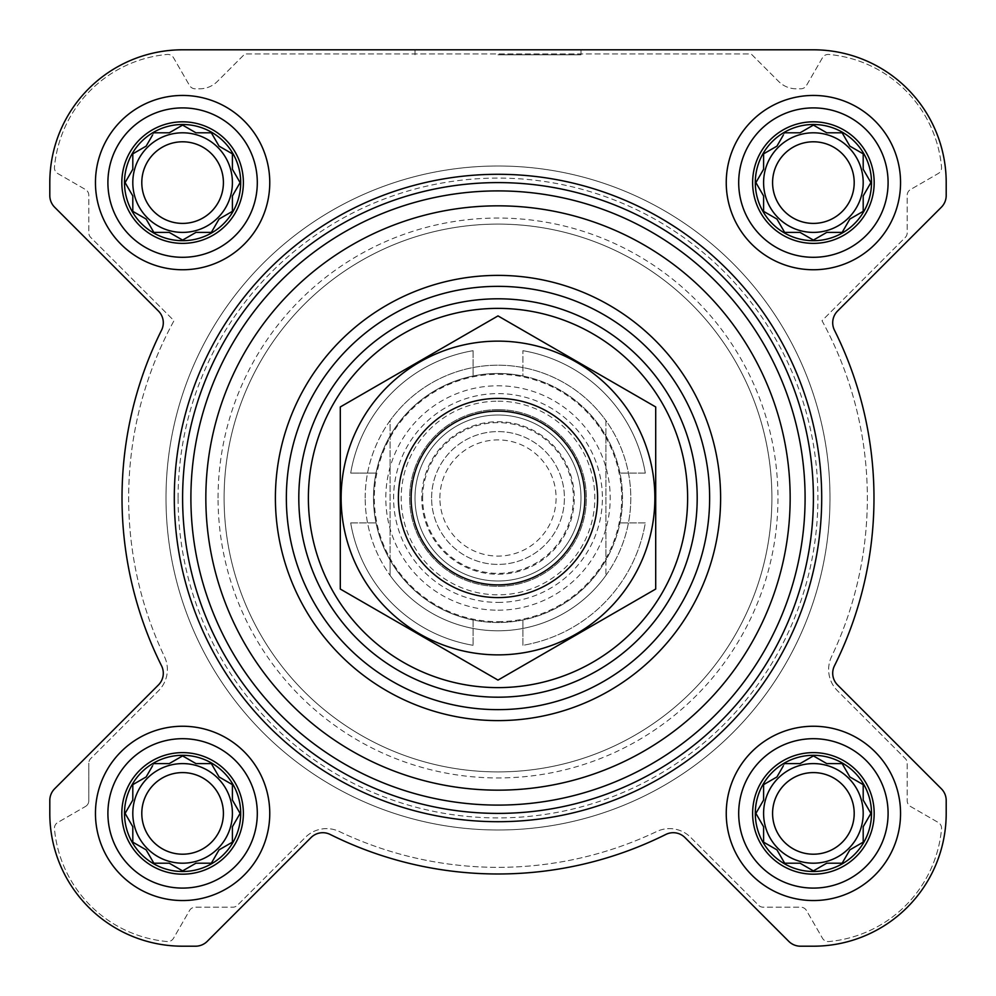 <?xml version="1.0" encoding="UTF-8"?>
<svg xmlns="http://www.w3.org/2000/svg" width="996" height="996" viewBox="0 0 996 996"><rect width="100%" height="100%" fill="white"/><g stroke="black" fill="none" stroke-linecap="round" stroke-linejoin="round"><path stroke-width="0.75" stroke-dasharray="4.98 3.74" d="M755.304 813.396A58.104 58.104 0 0 1 842.454 763.085A58.104 58.104 0 0 1 842.454 863.719A58.104 58.104 0 0 1 755.304 813.396M783.279 765.961L776.942 776.942L763.596 784.649L763.596 800.062L755.902 813.396L763.596 826.742L763.596 842.155L776.942 849.862L784.649 863.196L800.062 863.196L813.396 870.902L826.742 863.196L842.155 863.196L849.862 849.862L863.196 842.155L863.196 826.742L870.902 813.396L863.196 800.062L863.196 784.649L849.862 776.942L842.155 763.596L826.742 763.596L813.396 755.902L800.062 763.596L784.649 763.596L776.942 776.942L763.596 784.649L763.596 800.062L757.259 811.043M124.5 813.396A58.104 58.104 0 0 1 211.65 763.085A58.104 58.104 0 0 1 211.65 863.719A58.104 58.104 0 0 1 124.5 813.396M152.488 765.961L146.138 776.942L132.804 784.649L132.804 800.062L125.098 813.396L132.804 826.742L132.804 842.155L146.138 849.862L153.845 863.196L169.258 863.196L182.604 870.902L195.938 863.196L211.351 863.196L219.058 849.862L232.404 842.155L232.404 826.742L240.098 813.396L232.404 800.062L232.404 784.649L219.058 776.942L211.351 763.596L195.938 763.596L182.604 755.902L169.258 763.596L153.845 763.596L146.138 776.942L132.804 784.649L132.804 800.062L126.455 811.043M124.5 182.604A58.104 58.104 0 0 1 211.65 132.281A58.104 58.104 0 0 1 211.65 232.915A58.104 58.104 0 0 1 124.5 182.604M152.488 135.157L146.138 146.138L132.804 153.845L132.804 169.258L125.098 182.604L132.804 195.938L132.804 211.351L146.138 219.058L153.845 232.404L169.258 232.404L182.604 240.098L195.938 232.404L211.351 232.404L219.058 219.058L232.404 211.351L232.404 195.938L240.098 182.604L232.404 169.258L232.404 153.845L219.058 146.138L211.351 132.804L195.938 132.804L182.604 125.098L169.258 132.804L153.845 132.804L146.138 146.138L132.804 153.845L132.804 169.258L126.455 180.239M755.304 182.604A58.104 58.104 0 0 1 842.454 132.281A58.104 58.104 0 0 1 842.454 232.915A58.104 58.104 0 0 1 755.304 182.604M783.279 135.157L776.942 146.138L763.596 153.845L763.596 169.258L755.902 182.604L763.596 195.938L763.596 211.351L776.942 219.058L784.649 232.404L800.062 232.404L813.396 240.098L826.742 232.404L842.155 232.404L849.862 219.058L863.196 211.351L863.196 195.938L870.902 182.604L863.196 169.258L863.196 153.845L849.862 146.138L842.155 132.804L826.742 132.804L813.396 125.098L800.062 132.804L784.649 132.804L776.942 146.138L763.596 153.845L763.596 169.258L757.259 180.239M49.8 182.604L49.8 195.515A16.596 16.596 0 0 0 54.668 207.255L158.426 311.026A16.596 16.596 0 0 1 161.551 330.174A375.99 375.99 0 0 0 161.551 665.826A16.596 16.596 0 0 1 158.426 684.974L54.668 788.745A16.596 16.596 0 0 0 49.8 800.485L49.8 813.396A132.804 132.804 0 0 0 182.604 946.2L195.515 946.2A16.596 16.596 0 0 0 207.255 941.332L311.026 837.574A16.596 16.596 0 0 1 330.174 834.449A375.99 375.99 0 0 0 665.826 834.449A16.596 16.596 0 0 1 684.974 837.574L788.745 941.332A16.596 16.596 0 0 0 800.485 946.2L813.396 946.2A132.804 132.804 0 0 0 946.2 813.396L946.2 800.485A16.596 16.596 0 0 0 941.332 788.745L837.574 684.974A16.596 16.596 0 0 1 834.449 665.826A375.99 375.99 0 0 0 834.449 330.174A16.596 16.596 0 0 1 837.574 311.026L941.332 207.255A16.596 16.596 0 0 0 946.2 195.515L946.2 182.604A132.804 132.804 0 0 0 813.396 49.8L182.604 49.8A132.804 132.804 0 0 0 49.8 182.604L49.8 195.515A16.596 16.596 0 0 0 54.668 207.255L158.426 311.026A16.596 16.596 0 0 1 161.551 330.174A375.99 375.99 0 0 0 161.551 665.826A16.596 16.596 0 0 1 158.426 684.974L54.668 788.745A16.596 16.596 0 0 0 49.8 800.485L49.8 813.396A132.804 132.804 0 0 0 182.604 946.2L195.515 946.2A16.596 16.596 0 0 0 207.255 941.332L311.026 837.574A16.596 16.596 0 0 1 330.174 834.449A375.99 375.99 0 0 0 665.826 834.449A16.596 16.596 0 0 1 684.974 837.574L788.745 941.332A16.596 16.596 0 0 0 800.485 946.2L813.396 946.2A132.804 132.804 0 0 0 946.2 813.396L946.2 800.485A16.596 16.596 0 0 0 941.332 788.745L837.574 684.974A16.596 16.596 0 0 1 834.449 665.826A375.99 375.99 0 0 0 834.449 330.174A16.596 16.596 0 0 1 837.574 311.026L941.332 207.255A16.596 16.596 0 0 0 946.2 195.515L946.2 182.604A132.804 132.804 0 0 0 813.396 49.8L182.604 49.8A132.804 132.804 0 0 0 49.8 182.604A132.804 132.804 0 0 1 182.604 49.8M174.3 498A323.7 323.7 0 0 1 659.85 217.663A323.7 323.7 0 0 1 659.85 778.337A323.7 323.7 0 0 1 174.3 498M85.494 806.461A6.636 6.636 0 0 0 88.806 800.709L88.806 763.21L88.806 800.709A6.636 6.636 0 0 1 85.494 806.461L57.756 822.472A6.636 6.636 0 0 0 54.456 828.821A124.5 124.5 0 0 0 167.179 941.544A6.636 6.636 0 0 0 173.528 938.244L189.539 910.506A6.636 6.636 0 0 1 195.291 907.194L232.79 907.194A6.636 6.636 0 0 0 237.484 905.24L305.349 837.375A29.88 29.88 0 0 1 339.312 831.523A369.354 369.354 0 0 0 656.688 831.523A29.88 29.88 0 0 1 690.651 837.375L758.516 905.24A6.636 6.636 0 0 0 763.21 907.194L800.709 907.194A6.636 6.636 0 0 1 806.461 910.506L822.472 938.244A6.636 6.636 0 0 0 828.821 941.544A124.5 124.5 0 0 0 941.544 828.821A6.636 6.636 0 0 0 938.244 822.472L910.506 806.461A6.636 6.636 0 0 1 907.194 800.709L907.194 763.21A6.636 6.636 0 0 0 905.24 758.516L837.375 690.651A29.88 29.88 0 0 1 831.523 656.688A369.354 369.354 0 0 0 822.011 320.712L905.24 237.484A6.636 6.636 0 0 0 907.194 232.79L907.194 195.291A6.636 6.636 0 0 1 910.506 189.539L938.244 173.528A6.636 6.636 0 0 0 941.544 167.179A124.5 124.5 0 0 0 828.821 54.456A6.636 6.636 0 0 0 822.472 57.756L806.461 85.494A6.636 6.636 0 0 1 800.709 88.806L796.327 88.806A24.9 24.9 0 0 1 778.723 81.523L751.146 53.946L244.854 53.946L217.277 81.523A24.9 24.9 0 0 1 199.673 88.806L195.291 88.806A6.636 6.636 0 0 1 189.539 85.494L173.528 57.756A6.636 6.636 0 0 0 167.179 54.456A124.5 124.5 0 0 0 54.456 167.179A6.636 6.636 0 0 0 57.756 173.528L85.494 189.539A6.636 6.636 0 0 1 88.806 195.291L88.806 232.79A6.636 6.636 0 0 0 90.761 237.484L173.989 320.712A369.354 369.354 0 0 0 164.477 656.688A29.88 29.88 0 0 1 158.625 690.651L90.761 758.516A6.636 6.636 0 0 0 88.806 763.21A6.636 6.636 0 0 1 90.761 758.516L158.625 690.651A29.88 29.88 0 0 0 164.477 656.688A369.354 369.354 0 0 1 173.989 320.712L90.761 237.484A6.636 6.636 0 0 1 88.806 232.79L88.806 195.291A6.636 6.636 0 0 0 85.494 189.539L57.756 173.528A6.636 6.636 0 0 1 54.456 167.179A124.5 124.5 0 0 1 167.179 54.456A6.636 6.636 0 0 1 173.528 57.756L189.539 85.494A6.636 6.636 0 0 0 195.291 88.806L199.673 88.806A24.9 24.9 0 0 0 217.277 81.523L244.854 53.946L751.146 53.946L778.723 81.523A24.9 24.9 0 0 0 796.327 88.806L800.709 88.806A6.636 6.636 0 0 0 806.461 85.494L822.472 57.756A6.636 6.636 0 0 1 828.821 54.456A124.5 124.5 0 0 1 941.544 167.179A6.636 6.636 0 0 1 938.244 173.528L910.506 189.539A6.636 6.636 0 0 0 907.194 195.291L907.194 232.79A6.636 6.636 0 0 1 905.24 237.484L822.011 320.712A369.354 369.354 0 0 1 831.523 656.688A29.88 29.88 0 0 0 837.375 690.651L905.24 758.516A6.636 6.636 0 0 1 907.194 763.21L907.194 800.709A6.636 6.636 0 0 0 910.506 806.461L938.244 822.472A6.636 6.636 0 0 1 941.544 828.821A124.5 124.5 0 0 1 828.821 941.544A6.636 6.636 0 0 1 822.472 938.244L806.461 910.506A6.636 6.636 0 0 0 800.709 907.194L763.21 907.194A6.636 6.636 0 0 1 758.516 905.24L690.651 837.375A29.88 29.88 0 0 0 656.688 831.523A369.354 369.354 0 0 1 339.312 831.523A29.88 29.88 0 0 0 305.349 837.375L237.484 905.24A6.636 6.636 0 0 1 232.79 907.194L195.291 907.194A6.636 6.636 0 0 0 189.539 910.506L173.528 938.244A6.636 6.636 0 0 1 167.179 941.544A124.5 124.5 0 0 1 54.456 828.821A6.636 6.636 0 0 1 57.756 822.472L85.494 806.461M95.454 182.604A87.15 87.15 0 0 1 226.179 107.12A87.15 87.15 0 0 1 226.179 258.076A87.15 87.15 0 0 1 95.454 182.604A87.15 87.15 0 0 1 226.179 107.12A87.15 87.15 0 0 1 226.179 258.076A87.15 87.15 0 0 1 95.454 182.604A87.15 87.15 0 0 1 226.179 107.12A87.15 87.15 0 0 1 226.179 258.076A87.15 87.15 0 0 1 95.454 182.604M95.454 813.396A87.15 87.15 0 0 1 226.179 737.924A87.15 87.15 0 0 1 226.179 888.88A87.15 87.15 0 0 1 95.454 813.396A87.15 87.15 0 0 1 226.179 737.924A87.15 87.15 0 0 1 226.179 888.88A87.15 87.15 0 0 1 95.454 813.396A87.15 87.15 0 0 1 226.179 737.924A87.15 87.15 0 0 1 226.179 888.88A87.15 87.15 0 0 1 95.454 813.396M726.246 813.396A87.15 87.15 0 0 1 856.971 737.924A87.15 87.15 0 0 1 856.971 888.88A87.15 87.15 0 0 1 726.246 813.396A87.15 87.15 0 0 1 856.971 737.924A87.15 87.15 0 0 1 856.971 888.88A87.15 87.15 0 0 1 726.246 813.396A87.15 87.15 0 0 1 856.971 737.924A87.15 87.15 0 0 1 856.971 888.88A87.15 87.15 0 0 1 726.246 813.396M726.246 182.604A87.15 87.15 0 0 1 856.971 107.12A87.15 87.15 0 0 1 856.971 258.076A87.15 87.15 0 0 1 726.246 182.604A87.15 87.15 0 0 1 856.971 107.12A87.15 87.15 0 0 1 856.971 258.076A87.15 87.15 0 0 1 726.246 182.604A87.15 87.15 0 0 1 856.971 107.12A87.15 87.15 0 0 1 856.971 258.076A87.15 87.15 0 0 1 726.246 182.604M830.004 498A332.004 332.004 0 0 0 498 165.996A332.004 332.004 0 0 0 165.996 498A332.004 332.004 0 0 0 498 830.004A332.004 332.004 0 0 0 830.004 498M498 49.8L581.004 49.8L498 49.8M946.2 182.604A132.804 132.804 0 0 0 813.396 49.8M941.332 207.255A16.596 16.596 0 0 0 946.2 195.515M834.449 665.826A375.99 375.99 0 0 0 834.449 330.174M946.2 800.485A16.596 16.596 0 0 0 941.332 788.745L837.574 684.974M813.396 946.2A132.804 132.804 0 0 0 946.2 813.396M788.745 941.332A16.596 16.596 0 0 0 800.485 946.2M330.174 834.449A375.99 375.99 0 0 0 665.826 834.449M195.515 946.2A16.596 16.596 0 0 0 207.255 941.332L311.026 837.574M49.8 813.396A132.804 132.804 0 0 0 182.604 946.2M54.668 788.745A16.596 16.596 0 0 0 49.8 800.485M161.551 330.174A375.99 375.99 0 0 0 161.551 665.826M49.8 195.515A16.596 16.596 0 0 0 54.668 207.255L158.426 311.026M298.8 498A199.2 199.2 0 0 1 597.6 325.493A199.2 199.2 0 0 1 597.6 670.507A199.2 199.2 0 0 1 298.8 498A199.2 199.2 0 0 1 597.6 325.493A199.2 199.2 0 0 1 597.6 670.507A199.2 199.2 0 0 1 298.8 498A199.2 199.2 0 0 1 597.6 325.493A199.2 199.2 0 0 1 597.6 670.507A199.2 199.2 0 0 1 298.8 498M205.836 498A292.164 292.164 0 0 1 644.076 244.979A292.164 292.164 0 0 1 644.076 751.021A292.164 292.164 0 0 1 205.836 498M182.604 498A315.396 315.396 0 0 1 655.704 224.859A315.396 315.396 0 0 1 655.704 771.141A315.396 315.396 0 0 1 182.604 498M498 54.78L581.004 54.78L498 54.78M738.696 182.604A74.7 74.7 0 0 1 850.746 117.914A74.7 74.7 0 0 1 850.746 247.294A74.7 74.7 0 0 1 738.696 182.604A74.7 74.7 0 0 1 850.746 117.914A74.7 74.7 0 0 1 850.746 247.294A74.7 74.7 0 0 1 738.696 182.604A74.7 74.7 0 0 1 850.746 117.914A74.7 74.7 0 0 1 850.746 247.294A74.7 74.7 0 0 1 738.696 182.604M738.696 813.396A74.7 74.7 0 0 1 850.746 748.706A74.7 74.7 0 0 1 850.746 878.086A74.7 74.7 0 0 1 738.696 813.396A74.7 74.7 0 0 1 850.746 748.706A74.7 74.7 0 0 1 850.746 878.086A74.7 74.7 0 0 1 738.696 813.396A74.7 74.7 0 0 1 850.746 748.706A74.7 74.7 0 0 1 850.746 878.086A74.7 74.7 0 0 1 738.696 813.396M107.904 813.396A74.7 74.7 0 0 1 219.954 748.706A74.7 74.7 0 0 1 219.954 878.086A74.7 74.7 0 0 1 107.904 813.396A74.7 74.7 0 0 1 219.954 748.706A74.7 74.7 0 0 1 219.954 878.086A74.7 74.7 0 0 1 107.904 813.396A74.7 74.7 0 0 1 219.954 748.706A74.7 74.7 0 0 1 219.954 878.086A74.7 74.7 0 0 1 107.904 813.396M107.904 182.604A74.7 74.7 0 0 1 219.954 117.914A74.7 74.7 0 0 1 219.954 247.294A74.7 74.7 0 0 1 107.904 182.604A74.7 74.7 0 0 1 219.954 117.914A74.7 74.7 0 0 1 219.954 247.294A74.7 74.7 0 0 1 107.904 182.604A74.7 74.7 0 0 1 219.954 117.914A74.7 74.7 0 0 1 219.954 247.294A74.7 74.7 0 0 1 107.904 182.604M757.259 184.957L763.596 195.938L763.596 211.351L776.942 219.058L784.649 232.404L800.062 232.404L811.043 238.741M815.761 238.741L826.742 232.404L842.155 232.404L849.862 219.058L863.196 211.351L863.196 195.938L870.902 182.604L863.196 169.258L863.196 153.845L849.862 146.138L842.155 132.804L826.742 132.804L815.761 126.455M863.881 194.768L870.902 182.604M869.545 180.239L863.196 169.258L863.196 153.845L849.862 146.138L842.155 132.804M811.043 126.455L800.062 132.804L784.649 132.804L776.942 146.138L765.961 152.488M854.207 182.604A40.811 40.811 0 0 1 813.396 223.415A40.811 40.811 0 0 1 772.585 182.604A40.811 40.811 0 0 1 813.396 141.793A40.811 40.811 0 0 1 854.207 182.604M763.596 182.604A49.8 49.8 0 0 1 838.296 139.477A49.8 49.8 0 0 1 838.296 225.731A49.8 49.8 0 0 1 763.596 182.604A49.8 49.8 0 0 0 813.396 232.404A49.8 49.8 0 0 0 863.196 182.604A49.8 49.8 0 0 0 813.396 132.804A49.8 49.8 0 0 0 763.596 182.604A49.8 49.8 0 0 1 838.296 139.477A49.8 49.8 0 0 1 838.296 225.731A49.8 49.8 0 0 1 763.596 182.604M126.455 184.957L132.804 195.938L132.804 211.351L146.138 219.058L153.845 232.404L169.258 232.404L180.239 238.741M184.957 238.741L195.938 232.404L211.351 232.404L219.058 219.058L232.404 211.351L232.404 195.938L238.741 184.957M212.721 230.039L219.058 219.058L232.404 211.351M238.741 180.239L232.404 169.258L232.404 153.845L219.058 146.138L211.351 132.804L195.938 132.804L184.957 126.455M180.239 126.455L169.258 132.804L153.845 132.804L146.138 146.138L135.157 152.488M126.455 815.761L132.804 826.742L132.804 842.155L146.138 849.862L153.845 863.196L169.258 863.196L180.239 869.545M184.957 869.545L195.938 863.196L211.351 863.196L219.058 849.862L232.404 842.155L232.404 826.742L238.741 815.761M212.721 860.843L219.058 849.862L232.404 842.155M238.741 811.043L232.404 800.062L232.404 784.649L219.058 776.942L211.351 763.596L195.938 763.596L184.957 757.259M180.239 757.259L169.258 763.596L153.845 763.596L146.138 776.942L135.157 783.279M757.259 815.761L763.596 826.742L763.596 842.155L776.942 849.862L784.649 863.196L800.062 863.196L811.043 869.545M815.761 869.545L826.742 863.196L842.155 863.196L849.862 849.862L863.196 842.155L863.196 826.742L869.545 815.761M869.545 811.043L863.196 800.062L863.196 784.649L849.862 776.942L842.155 763.596L826.742 763.596L815.761 757.259M811.043 757.259L800.062 763.596L784.649 763.596L776.942 776.942L765.961 783.279M223.415 182.604A40.811 40.811 0 0 1 182.604 223.415A40.811 40.811 0 0 1 141.793 182.604A40.811 40.811 0 0 1 182.604 141.793A40.811 40.811 0 0 1 223.415 182.604M132.804 182.604A49.8 49.8 0 0 1 207.504 139.477A49.8 49.8 0 0 1 207.504 225.731A49.8 49.8 0 0 1 132.804 182.604A49.8 49.8 0 0 0 182.604 232.404A49.8 49.8 0 0 0 232.404 182.604A49.8 49.8 0 0 0 182.604 132.804A49.8 49.8 0 0 0 132.804 182.604A49.8 49.8 0 0 1 207.504 139.477A49.8 49.8 0 0 1 207.504 225.731A49.8 49.8 0 0 1 132.804 182.604M223.415 813.396A40.811 40.811 0 0 1 182.604 854.207A40.811 40.811 0 0 1 141.793 813.396A40.811 40.811 0 0 1 182.604 772.585A40.811 40.811 0 0 1 223.415 813.396M132.804 813.396A49.8 49.8 0 0 1 207.504 770.269A49.8 49.8 0 0 1 207.504 856.523A49.8 49.8 0 0 1 132.804 813.396A49.8 49.8 0 0 0 182.604 863.196A49.8 49.8 0 0 0 232.404 813.396A49.8 49.8 0 0 0 182.604 763.596A49.8 49.8 0 0 0 132.804 813.396A49.8 49.8 0 0 1 207.504 770.269A49.8 49.8 0 0 1 207.504 856.523A49.8 49.8 0 0 1 132.804 813.396M854.207 813.396A40.811 40.811 0 0 1 813.396 854.207A40.811 40.811 0 0 1 772.585 813.396A40.811 40.811 0 0 1 813.396 772.585A40.811 40.811 0 0 1 854.207 813.396M763.596 813.396A49.8 49.8 0 0 1 838.296 770.269A49.8 49.8 0 0 1 838.296 856.523A49.8 49.8 0 0 1 763.596 813.396A49.8 49.8 0 0 0 813.396 863.196A49.8 49.8 0 0 0 863.196 813.396A49.8 49.8 0 0 0 813.396 763.596A49.8 49.8 0 0 0 763.596 813.396A49.8 49.8 0 0 1 838.296 770.269A49.8 49.8 0 0 1 838.296 856.523A49.8 49.8 0 0 1 763.596 813.396M165.996 498A332.004 332.004 0 0 1 663.996 210.48A332.004 332.004 0 0 1 663.996 785.52A332.004 332.004 0 0 1 165.996 498A332.004 332.004 0 0 1 663.996 210.48A332.004 332.004 0 0 1 663.996 785.52A332.004 332.004 0 0 1 165.996 498A332.004 332.004 0 0 1 663.996 210.48A332.004 332.004 0 0 1 663.996 785.52A332.004 332.004 0 0 1 165.996 498A332.004 332.004 0 0 1 663.996 210.48A332.004 332.004 0 0 1 663.996 785.52A332.004 332.004 0 0 1 165.996 498A332.004 332.004 0 0 1 663.996 210.48A332.004 332.004 0 0 1 663.996 785.52A332.004 332.004 0 0 1 165.996 498M178.085 498A319.915 319.915 0 0 1 657.958 220.95A319.915 319.915 0 0 1 657.958 775.05A319.915 319.915 0 0 1 178.085 498M218.062 498A279.938 279.938 0 0 1 637.975 255.561A279.938 279.938 0 0 1 637.975 740.439A279.938 279.938 0 0 1 218.062 498M414.996 498A83.004 83.004 0 0 1 539.496 426.114A83.004 83.004 0 0 1 539.496 569.886A83.004 83.004 0 0 1 414.996 498A83.004 83.004 0 0 1 539.496 426.114A83.004 83.004 0 0 1 539.496 569.886A83.004 83.004 0 0 1 414.996 498A83.004 83.004 0 0 1 539.496 426.114A83.004 83.004 0 0 1 539.496 569.886A83.004 83.004 0 0 1 414.996 498A83.004 83.004 0 0 1 539.496 426.114A83.004 83.004 0 0 1 539.496 569.886A83.004 83.004 0 0 1 414.996 498M224.1 498A273.9 273.9 0 0 1 634.95 260.79A273.9 273.9 0 0 1 634.95 735.21A273.9 273.9 0 0 1 224.1 498A273.9 273.9 0 0 1 634.95 260.79A273.9 273.9 0 0 1 634.95 735.21A273.9 273.9 0 0 1 224.1 498M752.627 182.604A60.768 60.768 0 0 1 843.786 129.966A60.768 60.768 0 0 1 843.786 235.23A60.768 60.768 0 0 1 752.627 182.604M121.823 182.604A60.768 60.768 0 0 1 212.982 129.966A60.768 60.768 0 0 1 212.982 235.23A60.768 60.768 0 0 1 121.823 182.604M121.823 813.396A60.768 60.768 0 0 1 212.982 760.77A60.768 60.768 0 0 1 212.982 866.034A60.768 60.768 0 0 1 121.823 813.396M752.627 813.396A60.768 60.768 0 0 1 843.786 760.77A60.768 60.768 0 0 1 843.786 866.034A60.768 60.768 0 0 1 752.627 813.396M763.596 169.258L755.902 182.604L763.596 195.938L763.596 211.351L776.942 219.058L784.649 232.404M800.062 232.404L813.396 240.098L826.742 232.404L842.155 232.404L849.862 219.058L863.196 211.351M826.742 132.804L813.396 125.098L800.062 132.804L784.649 132.804M772.585 182.604A40.811 40.811 0 0 1 833.801 147.259A40.811 40.811 0 0 1 833.801 217.937A40.811 40.811 0 0 1 772.585 182.604A40.811 40.811 0 0 1 833.801 147.259A40.811 40.811 0 0 1 833.801 217.937A40.811 40.811 0 0 1 772.585 182.604M132.804 169.258L125.098 182.604L132.804 195.938L132.804 211.351L146.138 219.058L153.845 232.404M169.258 232.404L182.604 240.098L195.938 232.404L211.351 232.404M232.404 195.938L240.098 182.604L232.404 169.258L232.404 153.845L219.058 146.138L211.351 132.804M195.938 132.804L182.604 125.098L169.258 132.804L153.845 132.804M141.793 182.604A40.811 40.811 0 0 1 203.01 147.259A40.811 40.811 0 0 1 203.01 217.937A40.811 40.811 0 0 1 141.793 182.604A40.811 40.811 0 0 1 203.01 147.259A40.811 40.811 0 0 1 203.01 217.937A40.811 40.811 0 0 1 141.793 182.604M132.804 800.062L125.098 813.396L132.804 826.742L132.804 842.155L146.138 849.862L153.845 863.196M169.258 863.196L182.604 870.902L195.938 863.196L211.351 863.196M232.404 826.742L240.098 813.396L232.404 800.062L232.404 784.649L219.058 776.942L211.351 763.596M195.938 763.596L182.604 755.902L169.258 763.596L153.845 763.596M141.793 813.396A40.811 40.811 0 0 1 203.01 778.063A40.811 40.811 0 0 1 203.01 848.741A40.811 40.811 0 0 1 141.793 813.396A40.811 40.811 0 0 1 203.01 778.063A40.811 40.811 0 0 1 203.01 848.741A40.811 40.811 0 0 1 141.793 813.396M763.596 800.062L755.902 813.396L763.596 826.742L763.596 842.155L776.942 849.862L784.649 863.196M800.062 863.196L813.396 870.902L826.742 863.196L842.155 863.196L849.862 849.862L863.196 842.155M863.196 826.742L870.902 813.396L863.196 800.062L863.196 784.649L849.862 776.942L842.155 763.596M826.742 763.596L813.396 755.902L800.062 763.596L784.649 763.596M772.585 813.396A40.811 40.811 0 0 1 833.801 778.063A40.811 40.811 0 0 1 833.801 848.741A40.811 40.811 0 0 1 772.585 813.396A40.811 40.811 0 0 1 833.801 778.063A40.811 40.811 0 0 1 833.801 848.741A40.811 40.811 0 0 1 772.585 813.396M390.096 435.887A124.5 124.5 0 0 1 605.904 435.887L605.904 560.113A124.5 124.5 0 0 1 390.096 560.113L390.096 420.586A132.804 132.804 0 0 1 605.904 420.586L605.904 435.887M605.904 560.113L605.904 575.414A132.804 132.804 0 0 1 390.096 575.414L390.096 560.113M365.196 498A132.804 132.804 0 0 1 564.396 382.987A132.804 132.804 0 0 1 564.396 613.013A132.804 132.804 0 0 1 365.196 498A132.804 132.804 0 0 0 390.096 575.414L390.096 420.586A132.804 132.804 0 0 0 365.196 498M605.904 575.414A132.804 132.804 0 0 0 605.904 420.586L605.904 575.414M498 398.4A99.6 99.6 0 0 1 584.254 547.8A99.6 99.6 0 0 1 411.746 547.8A99.6 99.6 0 0 1 498 398.4A99.6 99.6 0 0 1 584.254 547.8A99.6 99.6 0 0 1 411.746 547.8A99.6 99.6 0 0 1 498 398.4A99.6 99.6 0 0 1 584.254 547.8A99.6 99.6 0 0 1 411.746 547.8A99.6 99.6 0 0 1 498 398.4M498 411.136A86.864 86.864 0 0 1 573.235 541.438A86.864 86.864 0 0 1 422.765 541.438A86.864 86.864 0 0 1 498 411.136A86.864 86.864 0 0 1 573.235 541.438A86.864 86.864 0 0 1 422.765 541.438A86.864 86.864 0 0 1 498 411.136A86.864 86.864 0 0 1 573.235 541.438A86.864 86.864 0 0 1 422.765 541.438A86.864 86.864 0 0 1 498 411.136M340.296 589.047L340.296 406.953L498 315.906L655.704 406.953L655.704 589.047L498 680.094L340.296 589.047M498 341.13A156.87 156.87 0 0 1 633.854 576.435A156.87 156.87 0 0 1 362.146 576.435A156.87 156.87 0 0 1 498 341.13M498 409.63A88.37 88.37 0 0 1 574.53 542.185A88.37 88.37 0 0 1 421.47 542.185A88.37 88.37 0 0 1 498 409.63A88.37 88.37 0 0 1 574.53 542.185A88.37 88.37 0 0 1 421.47 542.185A88.37 88.37 0 0 1 498 409.63M473.1 619.985L473.1 645.308L473.1 619.985A124.5 124.5 0 0 0 605.817 435.75A124.5 124.5 0 0 0 390.183 435.75A124.5 124.5 0 0 0 522.9 619.985A124.5 124.5 0 0 0 522.9 376.015L522.9 350.692L522.9 376.015A124.5 124.5 0 0 0 376.015 473.1L350.692 473.1L376.015 473.1A124.5 124.5 0 0 0 473.1 619.985M350.692 522.9L376.015 522.9L350.692 522.9A149.4 149.4 0 0 0 473.1 645.308A149.4 149.4 0 0 1 350.692 522.9M645.308 473.1L619.985 473.1L645.308 473.1A149.4 149.4 0 0 0 522.9 350.692A149.4 149.4 0 0 1 645.308 473.1M473.1 350.692L473.1 376.015L473.1 350.692A149.4 149.4 0 0 0 350.692 473.1A149.4 149.4 0 0 1 473.1 350.692M498 581.004A83.004 83.004 0 0 0 569.886 456.504A83.004 83.004 0 0 0 426.114 456.504A83.004 83.004 0 0 0 498 581.004A83.004 83.004 0 0 0 569.886 456.504A83.004 83.004 0 0 0 426.114 456.504A83.004 83.004 0 0 0 498 581.004M498 574.256A76.256 76.256 0 0 0 564.047 459.866A76.256 76.256 0 0 0 431.953 459.866A76.256 76.256 0 0 0 498 574.256A76.256 76.256 0 0 0 564.047 459.866A76.256 76.256 0 0 0 431.953 459.866A76.256 76.256 0 0 0 498 574.256M522.9 645.308L522.9 619.985L522.9 645.308A149.4 149.4 0 0 0 645.308 522.9L619.985 522.9L645.308 522.9A149.4 149.4 0 0 1 522.9 645.308M498 621.666A123.666 123.666 0 0 0 605.107 436.161A123.666 123.666 0 0 0 390.893 436.161A123.666 123.666 0 0 0 498 621.666M422.64 498A75.36 75.36 0 0 1 535.686 432.737A75.36 75.36 0 0 1 535.686 563.263A75.36 75.36 0 0 1 422.64 498M431.604 498A66.396 66.396 0 0 1 531.204 440.493A66.396 66.396 0 0 1 531.204 555.507A66.396 66.396 0 0 1 431.604 498A66.396 66.396 0 0 1 531.204 440.493A66.396 66.396 0 0 1 531.204 555.507A66.396 66.396 0 0 1 431.604 498M439.896 498A58.104 58.104 0 0 1 527.046 447.69A58.104 58.104 0 0 1 527.046 548.31A58.104 58.104 0 0 1 439.896 498M498 401.176A96.824 96.824 0 0 1 581.851 546.418A96.824 96.824 0 0 1 414.149 546.418A96.824 96.824 0 0 1 498 401.176M498 602.406A104.406 104.406 0 0 0 588.412 445.797A104.406 104.406 0 0 0 407.588 445.797A104.406 104.406 0 0 0 498 602.406M498 610.199A112.199 112.199 0 0 0 595.172 441.9A112.199 112.199 0 0 0 400.828 441.9A112.199 112.199 0 0 0 498 610.199M414.996 49.8L414.996 54.78M581.004 49.8L581.004 54.78"/><path stroke-width="1.49" d="M784.649 763.596L800.062 763.596L813.396 755.902L826.742 763.596L842.155 763.596L849.862 776.942L863.196 784.649L863.196 800.062L870.902 813.396L863.196 826.742L863.196 842.155L849.862 849.862L842.155 863.196L826.742 863.196L813.396 870.902L800.062 863.196L784.649 863.196L776.942 849.862L763.596 842.155L763.596 826.742L755.902 813.396L763.596 800.062L763.596 784.649L776.942 776.942L783.279 765.961M755.304 813.396A58.104 58.104 0 0 1 842.454 763.085A58.104 58.104 0 0 1 842.454 863.719A58.104 58.104 0 0 1 755.304 813.396M153.845 763.596L169.258 763.596L182.604 755.902L195.938 763.596L211.351 763.596L219.058 776.942L232.404 784.649L232.404 800.062L240.098 813.396L232.404 826.742L232.404 842.155L219.058 849.862L211.351 863.196L195.938 863.196L182.604 870.902L169.258 863.196L153.845 863.196L146.138 849.862L132.804 842.155L132.804 826.742L125.098 813.396L132.804 800.062L132.804 784.649L146.138 776.942L152.488 765.961M124.5 813.396A58.104 58.104 0 0 1 211.65 763.085A58.104 58.104 0 0 1 211.65 863.719A58.104 58.104 0 0 1 124.5 813.396M153.845 132.804L169.258 132.804L182.604 125.098L195.938 132.804L211.351 132.804L219.058 146.138L232.404 153.845L232.404 169.258L240.098 182.604L232.404 195.938L232.404 211.351L219.058 219.058L211.351 232.404L195.938 232.404L182.604 240.098L169.258 232.404L153.845 232.404L146.138 219.058L132.804 211.351L132.804 195.938L125.098 182.604L132.804 169.258L132.804 153.845L146.138 146.138L152.488 135.157M124.5 182.604A58.104 58.104 0 0 1 211.65 132.281A58.104 58.104 0 0 1 211.65 232.915A58.104 58.104 0 0 1 124.5 182.604M784.649 132.804L800.062 132.804L813.396 125.098L826.742 132.804L842.155 132.804L849.862 146.138L863.196 153.845L863.196 169.258L870.902 182.604L863.196 195.938L863.196 211.351L849.862 219.058L842.155 232.404L826.742 232.404L813.396 240.098L800.062 232.404L784.649 232.404L776.942 219.058L763.596 211.351L763.596 195.938L755.902 182.604L763.596 169.258L763.596 153.845L776.942 146.138L783.279 135.157M755.304 182.604A58.104 58.104 0 0 1 842.454 132.281A58.104 58.104 0 0 1 842.454 232.915A58.104 58.104 0 0 1 755.304 182.604M49.8 182.604L49.8 195.515A16.596 16.596 0 0 0 54.668 207.255L158.426 311.026A16.596 16.596 0 0 1 161.551 330.174A375.99 375.99 0 0 0 161.551 665.826A16.596 16.596 0 0 1 158.426 684.974L54.668 788.745A16.596 16.596 0 0 0 49.8 800.485L49.8 813.396A132.804 132.804 0 0 0 182.604 946.2L195.515 946.2A16.596 16.596 0 0 0 207.255 941.332L311.026 837.574A16.596 16.596 0 0 1 330.174 834.449A375.99 375.99 0 0 0 665.826 834.449A16.596 16.596 0 0 1 684.974 837.574L788.745 941.332A16.596 16.596 0 0 0 800.485 946.2L813.396 946.2A132.804 132.804 0 0 0 946.2 813.396L946.2 800.485A16.596 16.596 0 0 0 941.332 788.745L837.574 684.974A16.596 16.596 0 0 1 834.449 665.826A375.99 375.99 0 0 0 834.449 330.174A16.596 16.596 0 0 1 837.574 311.026L941.332 207.255A16.596 16.596 0 0 0 946.2 195.515L946.2 182.604A132.804 132.804 0 0 0 813.396 49.8L182.604 49.8A132.804 132.804 0 0 0 49.8 182.604L49.8 195.515M95.454 182.604A87.15 87.15 0 0 1 226.179 107.12A87.15 87.15 0 0 1 226.179 258.076A87.15 87.15 0 0 1 95.454 182.604M95.454 813.396A87.15 87.15 0 0 1 226.179 737.924A87.15 87.15 0 0 1 226.179 888.88A87.15 87.15 0 0 1 95.454 813.396M726.246 813.396A87.15 87.15 0 0 1 856.971 737.924A87.15 87.15 0 0 1 856.971 888.88A87.15 87.15 0 0 1 726.246 813.396M726.246 182.604A87.15 87.15 0 0 1 856.971 107.12A87.15 87.15 0 0 1 856.971 258.076A87.15 87.15 0 0 1 726.246 182.604M813.396 49.8L182.604 49.8M946.2 195.515L946.2 182.604M834.449 330.174A16.596 16.596 0 0 1 837.574 311.026L941.332 207.255M834.449 665.826A16.596 16.596 0 0 0 837.574 684.974M946.2 813.396L946.2 800.485M800.485 946.2L813.396 946.2M665.826 834.449A16.596 16.596 0 0 1 684.974 837.574L788.745 941.332M330.174 834.449A16.596 16.596 0 0 0 311.026 837.574M182.604 946.2L195.515 946.2M49.8 800.485L49.8 813.396M161.551 665.826A16.596 16.596 0 0 1 158.426 684.974L54.668 788.745M161.551 330.174A16.596 16.596 0 0 0 158.426 311.026M286.35 498A211.65 211.65 0 0 1 603.825 314.711A211.65 211.65 0 0 1 603.825 681.289A211.65 211.65 0 0 1 286.35 498M205.836 498A292.164 292.164 0 0 1 644.076 244.979A292.164 292.164 0 0 1 644.076 751.021A292.164 292.164 0 0 1 205.836 498M190.896 498A307.104 307.104 0 0 1 651.546 232.043A307.104 307.104 0 0 1 651.546 763.957A307.104 307.104 0 0 1 190.896 498M182.604 498A315.396 315.396 0 0 1 655.704 224.859A315.396 315.396 0 0 1 655.704 771.141A315.396 315.396 0 0 1 182.604 498M174.3 498A323.7 323.7 0 0 1 659.85 217.663A323.7 323.7 0 0 1 659.85 778.337A323.7 323.7 0 0 1 174.3 498M752.627 182.604A60.768 60.768 0 0 1 843.786 129.966A60.768 60.768 0 0 1 843.786 235.23A60.768 60.768 0 0 1 752.627 182.604M738.696 182.604A74.7 74.7 0 0 1 850.746 117.914A74.7 74.7 0 0 1 850.746 247.294A74.7 74.7 0 0 1 738.696 182.604M121.823 182.604A60.768 60.768 0 0 1 212.982 129.966A60.768 60.768 0 0 1 212.982 235.23A60.768 60.768 0 0 1 121.823 182.604M107.904 182.604A74.7 74.7 0 0 1 219.954 117.914A74.7 74.7 0 0 1 219.954 247.294A74.7 74.7 0 0 1 107.904 182.604M121.823 813.396A60.768 60.768 0 0 1 212.982 760.77A60.768 60.768 0 0 1 212.982 866.034A60.768 60.768 0 0 1 121.823 813.396M107.904 813.396A74.7 74.7 0 0 1 219.954 748.706A74.7 74.7 0 0 1 219.954 878.086A74.7 74.7 0 0 1 107.904 813.396M752.627 813.396A60.768 60.768 0 0 1 843.786 760.77A60.768 60.768 0 0 1 843.786 866.034A60.768 60.768 0 0 1 752.627 813.396M738.696 813.396A74.7 74.7 0 0 1 850.746 748.706A74.7 74.7 0 0 1 850.746 878.086A74.7 74.7 0 0 1 738.696 813.396M757.259 180.239L755.902 182.604L757.259 184.957M784.649 232.404L800.062 232.404M811.043 238.741L813.396 240.098L815.761 238.741M863.196 211.351L863.196 195.938L863.881 194.768M870.902 182.604L869.545 180.239M842.155 132.804L826.742 132.804M815.761 126.455L813.396 125.098L811.043 126.455M765.961 152.488L763.596 153.845L763.596 169.258M863.196 182.604A49.8 49.8 0 0 0 813.396 132.804A49.8 49.8 0 0 0 763.596 182.604A49.8 49.8 0 0 0 813.396 232.404A49.8 49.8 0 0 0 863.196 182.604M772.585 182.604A40.811 40.811 0 0 1 833.801 147.259A40.811 40.811 0 0 1 833.801 217.937A40.811 40.811 0 0 1 772.585 182.604M126.455 180.239L125.098 182.604L126.455 184.957M153.845 232.404L169.258 232.404M180.239 238.741L182.604 240.098L184.957 238.741M211.351 232.404L212.721 230.039M232.404 211.351L232.404 195.938M238.741 184.957L240.098 182.604L238.741 180.239M211.351 132.804L195.938 132.804M184.957 126.455L182.604 125.098L180.239 126.455M135.157 152.488L132.804 153.845L132.804 169.258M232.404 182.604A49.8 49.8 0 0 0 182.604 132.804A49.8 49.8 0 0 0 132.804 182.604A49.8 49.8 0 0 0 182.604 232.404A49.8 49.8 0 0 0 232.404 182.604M126.455 811.043L125.098 813.396L126.455 815.761M153.845 863.196L169.258 863.196M180.239 869.545L182.604 870.902L184.957 869.545M211.351 863.196L212.721 860.843M232.404 842.155L232.404 826.742M238.741 815.761L240.098 813.396L238.741 811.043M211.351 763.596L195.938 763.596M184.957 757.259L182.604 755.902L180.239 757.259M135.157 783.279L132.804 784.649L132.804 800.062M232.404 813.396A49.8 49.8 0 0 0 182.604 763.596A49.8 49.8 0 0 0 132.804 813.396A49.8 49.8 0 0 0 182.604 863.196A49.8 49.8 0 0 0 232.404 813.396M757.259 811.043L755.902 813.396L757.259 815.761M784.649 863.196L800.062 863.196M811.043 869.545L813.396 870.902L815.761 869.545M863.196 842.155L863.196 826.742M869.545 815.761L870.902 813.396L869.545 811.043M842.155 763.596L826.742 763.596M815.761 757.259L813.396 755.902L811.043 757.259M765.961 783.279L763.596 784.649L763.596 800.062M863.196 813.396A49.8 49.8 0 0 0 813.396 763.596A49.8 49.8 0 0 0 763.596 813.396A49.8 49.8 0 0 0 813.396 863.196A49.8 49.8 0 0 0 863.196 813.396M141.793 182.604A40.811 40.811 0 0 1 203.01 147.259A40.811 40.811 0 0 1 203.01 217.937A40.811 40.811 0 0 1 141.793 182.604M141.793 813.396A40.811 40.811 0 0 1 203.01 778.063A40.811 40.811 0 0 1 203.01 848.741A40.811 40.811 0 0 1 141.793 813.396M772.585 813.396A40.811 40.811 0 0 1 833.801 778.063A40.811 40.811 0 0 1 833.801 848.741A40.811 40.811 0 0 1 772.585 813.396M308.387 498A189.614 189.614 0 0 1 592.807 333.785A189.614 189.614 0 0 1 592.807 662.216A189.614 189.614 0 0 1 308.387 498M298.8 498A199.2 199.2 0 0 1 597.6 325.493A199.2 199.2 0 0 1 597.6 670.507A199.2 199.2 0 0 1 298.8 498M498 411.136A86.864 86.864 0 0 1 573.235 541.438A86.864 86.864 0 0 1 422.765 541.438A86.864 86.864 0 0 1 498 411.136M498 398.4A99.6 99.6 0 0 1 584.254 547.8A99.6 99.6 0 0 1 411.746 547.8A99.6 99.6 0 0 1 498 398.4M498 341.13A156.87 156.87 0 0 1 633.854 576.435A156.87 156.87 0 0 1 362.146 576.435A156.87 156.87 0 0 1 498 341.13M655.704 589.047L655.704 406.953L498 315.906L340.296 406.953L340.296 589.047L498 680.094L655.704 589.047M275.394 498A222.606 222.606 0 0 1 609.303 305.212A222.606 222.606 0 0 1 609.303 690.788A222.606 222.606 0 0 1 275.394 498"/></g></svg>
